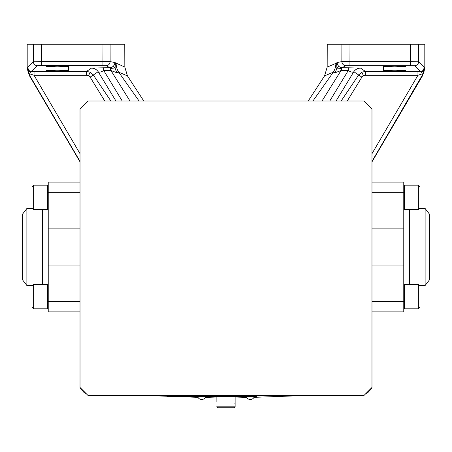 <?xml version="1.0" encoding="UTF-8"?>
<svg xmlns="http://www.w3.org/2000/svg" width="452" height="452" viewBox="0 0 452 452"><rect width="100%" height="100%" fill="white"/><g stroke="black" fill="none" stroke-linecap="round" stroke-linejoin="round"><path stroke-width="0.68" d="M235.125 406.834L234.209 407.744L217.791 407.744L216.875 406.834L235.125 406.834L235.125 401.828L234.893 403.851M216.875 405.879L216.875 406.834M371.86 387.59A3.893 3.893 0 0 1 370.934 389.285L368.216 392.2A3.893 3.893 0 0 1 366.08 393.37M85.92 393.37A3.893 3.893 0 0 1 83.784 392.2L81.066 389.285A3.893 3.893 0 0 1 80.14 387.59M216.875 401.828L216.875 396.494L235.125 396.494L235.125 401.828M256.493 395.579L256.493 396.359L234.989 396.359M217.011 396.359L167.285 396.359L167.285 395.579M80.021 387.471L88.129 395.579L363.871 395.579L371.979 387.471L371.979 109.135L363.871 101.022L88.129 101.022L80.021 109.135L80.021 387.471M217.791 395.579L216.875 396.494M235.125 397.986L246.809 397.579M254.001 397.331L304.032 395.579M147.968 395.579L167.285 396.257M170.167 396.359L197.999 397.331M205.191 397.579L216.875 397.986M80.021 161.867L29.42 75.67L27.188 67.461L27.188 44.256L124.758 44.256L124.825 67.082L114.859 62.529L110.141 61.619L110.096 44.256M308.196 101.022L324.553 75.885L327.175 67.082L327.242 44.256L424.812 44.256L424.812 67.461L422.58 75.67L371.979 161.867M410.501 44.256L410.501 61.63L418.608 61.771A3.893 3.887 135 0 1 414.716 65.664L420.445 71.393L365.385 71.382L361.753 72.247L358.656 74.981L361.882 77.139L347.232 101.022M324.553 75.885L333.288 72.19L335.265 72.704L341.057 70.529L348.255 70.529C351.046 72.167 352.899 72.563 353.826 71.71A8.108 8.096 124.1 0 1 360.549 68.111L365.385 71.382L365.385 75.275L417.953 75.275L422.185 73.879L422.58 75.67M110.881 101.022L93.344 74.981L90.117 77.139L104.768 101.022M122.232 101.022L103.745 70.529C100.988 72.145 99.129 72.54 98.174 71.71L93.344 74.981L90.247 72.247L86.614 71.382L86.614 75.275L88.502 75.721L90.247 72.247M143.804 101.022L127.447 75.885L124.825 67.082M418.608 44.256L418.608 61.771L424.338 67.501L424.812 67.461M424.592 67.246L424.439 69.45M423.484 73.122L371.979 161.375M80.021 161.375L29.64 75.439L29.42 75.67M27.188 67.461L27.561 69.45M28.516 73.122L29.64 75.439L29.47 74.557L30.386 72.252L37.284 65.664A3.893 3.887 -135 0 1 33.392 61.771L41.499 61.63L41.499 65.523L37.284 65.664M33.392 44.256L33.392 61.771L27.662 67.501L27.408 67.246M127.447 75.885L118.712 72.19A16.221 16.153 113 0 1 116.13 63.399M115.492 62.93L115.045 67.953L116.735 72.704L118.712 72.19L139.086 101.022M327.175 67.082L335.87 63.399A16.221 16.153 67 0 1 333.288 72.19L312.914 101.022M335.87 63.399L337.141 62.529L341.859 61.619L341.904 44.256M424.468 67.376L424.021 71.489M424.338 67.501L423.196 70.252L423.903 70.71L422.53 74.557M423.903 70.71L421.614 72.252L420.445 71.393A3.893 3.887 -45 0 0 423.196 70.252M27.662 67.501L28.804 70.252A3.893 3.887 45 0 0 31.555 71.393L34.047 71.382L34.047 75.275L29.815 73.879M27.979 71.489L28.097 70.71L27.979 71.489L28.097 70.71L29.47 74.557M27.532 67.376L28.097 70.71L30.386 72.252M28.804 70.252L28.097 70.71M102.011 44.256L102.062 61.63L110.141 61.619C109.904 64.054 108.565 65.399 106.124 65.659L41.499 65.523M114.859 62.529A5.113 5.096 113 0 1 109.763 67.659L106.124 65.659M116.785 67.981L115.045 67.953L113.362 66.15M116.735 72.704L110.943 70.529L130.006 101.022M335.214 67.981L341.65 68.467L341.057 70.529L321.993 101.022M335.265 72.704L336.955 67.953L336.508 62.93M349.989 44.256L349.938 61.63L341.859 61.619C342.113 64.048 343.452 65.393 345.876 65.659L414.716 65.664M337.141 62.529A5.113 5.096 67 0 0 342.237 67.659L345.876 65.659M336.955 67.953L338.638 66.15M349.938 65.523L349.938 61.63L410.501 61.63L410.501 65.523M394.686 69.964L405.879 70.354C402.766 70.896 386.613 70.896 383.499 70.354L394.686 69.964M394.686 65.998L405.879 66.393C402.766 66.93 386.613 66.93 383.499 66.393L394.686 65.998M360.549 68.111L342.237 67.659L341.65 68.467M421.614 72.252L422.185 73.879M417.953 71.382L417.953 75.275L371.979 153.686M80.021 153.686L34.047 75.275L86.614 75.275M57.314 65.998L46.121 66.393C49.234 66.93 65.387 66.93 68.501 66.393L57.314 65.998M57.314 69.964L46.121 70.354C49.234 70.896 65.387 70.896 68.501 70.354L57.314 69.964M115.949 101.022L98.174 71.71A8.108 8.096 55.9 0 0 91.451 68.111L109.763 67.659L110.35 68.467L115.045 67.953M103.745 67.659L103.745 70.529L110.943 70.529L110.35 68.467M329.768 101.022L348.255 70.529L348.255 67.659M341.119 101.022L358.656 74.981L353.826 71.71L336.051 101.022M383.499 70.354L383.499 66.393M429.4 279.946L429.4 214.062L425.117 208.485L425.117 285.528L429.4 279.946M371.979 182.122L403.772 182.122L403.772 311.886L371.979 311.886M404.585 185.173L404.585 209.502L418.371 209.502L418.371 185.173L404.585 185.173L403.772 185.987M418.371 185.173L419.993 186.795L419.993 207.88L418.371 209.502M404.585 284.506L404.585 308.835L418.371 308.835L418.371 284.506L404.585 284.506L403.772 285.319M418.371 284.506L419.993 286.127L419.993 307.213L418.371 308.835M403.772 308.027L404.585 308.835M22.6 247.007L22.6 279.946L26.883 285.528L26.883 208.485L22.6 214.062L22.6 247.007M80.021 311.886L48.228 311.886L48.228 182.122L80.021 182.122L48.228 182.122M47.415 308.835L47.415 284.506L33.629 284.506L33.629 308.835L47.415 308.835L48.228 308.027M33.629 308.835L32.007 307.213L32.007 286.127L33.629 284.506M47.415 209.502L47.415 185.173L33.629 185.173L33.629 209.502L47.415 209.502L48.228 208.694M33.629 209.502L32.007 207.88L32.007 186.795L33.629 185.173M254.549 396.359L254.549 395.579M169.229 396.359L169.229 395.579M365.385 75.275L363.498 75.721L361.753 72.247M88.502 75.721L90.117 77.139M102.062 65.523L102.062 61.63L41.499 61.63L41.499 44.256M363.498 75.721L361.882 77.139M34.047 71.382L86.614 71.382L91.451 68.111M409.614 209.502L409.614 284.506M403.772 301.682L371.979 301.682M403.772 265.912L371.979 265.912M403.772 228.102L371.979 228.102M403.772 192.332L371.979 192.332M42.386 284.506L42.386 209.502M48.228 192.332L80.021 192.332M48.228 228.102L80.021 228.102M48.228 265.912L80.021 265.912M48.228 301.682L80.021 301.682M197.614 396.359A4.187 4.187 0 0 0 205.722 396.359M246.278 396.359A4.187 4.187 0 0 0 254.386 396.359M234.209 395.579L235.125 396.494M424.145 71.162L424.473 69.122L423.377 73.382L424.145 71.162M27.979 71.484L27.527 69.122L27.979 71.484M68.501 70.354L68.501 66.393M419.394 285.528L425.117 285.528M419.394 208.485L425.117 208.485M403.772 208.694L404.585 209.502M32.606 208.485L26.883 208.485M32.606 285.528L26.883 285.528M48.228 285.319L47.415 284.506M48.228 185.987L47.415 185.173"/></g></svg>
